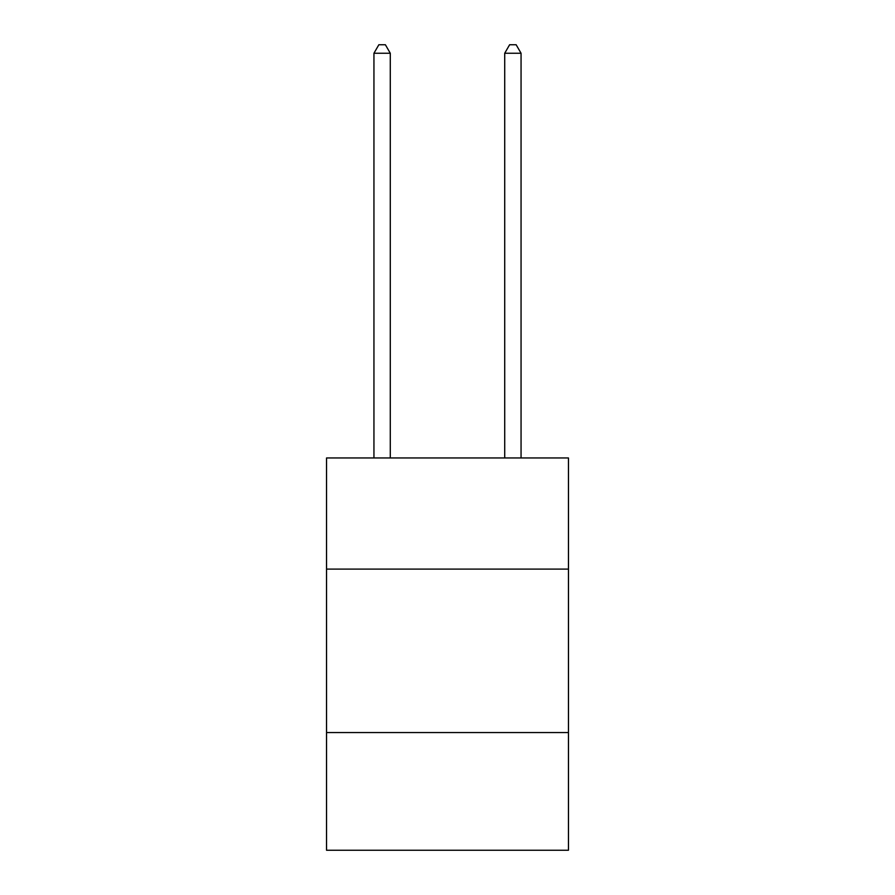 <?xml version="1.0" encoding="UTF-8"?>
<svg xmlns="http://www.w3.org/2000/svg" width="895" height="895" viewBox="0 0 895 895"><rect width="100%" height="100%" fill="white"/><g stroke="black" fill="none" stroke-linecap="round" stroke-linejoin="round"><path stroke-width="1.34" d="M568.459 569.108L568.459 457.96L326.541 457.96L326.541 569.108L568.459 569.108L568.459 850.25L326.541 850.25L326.541 569.108M568.459 732.569L326.541 732.569M390.287 457.96L390.287 53.252L373.942 53.252L373.942 457.96M373.942 53.252L378.853 44.75L385.387 44.75L390.287 53.252M521.058 457.96L521.058 53.252L504.713 53.252L504.713 457.96M504.713 53.252L509.613 44.75L516.146 44.75L521.058 53.252"/></g></svg>
